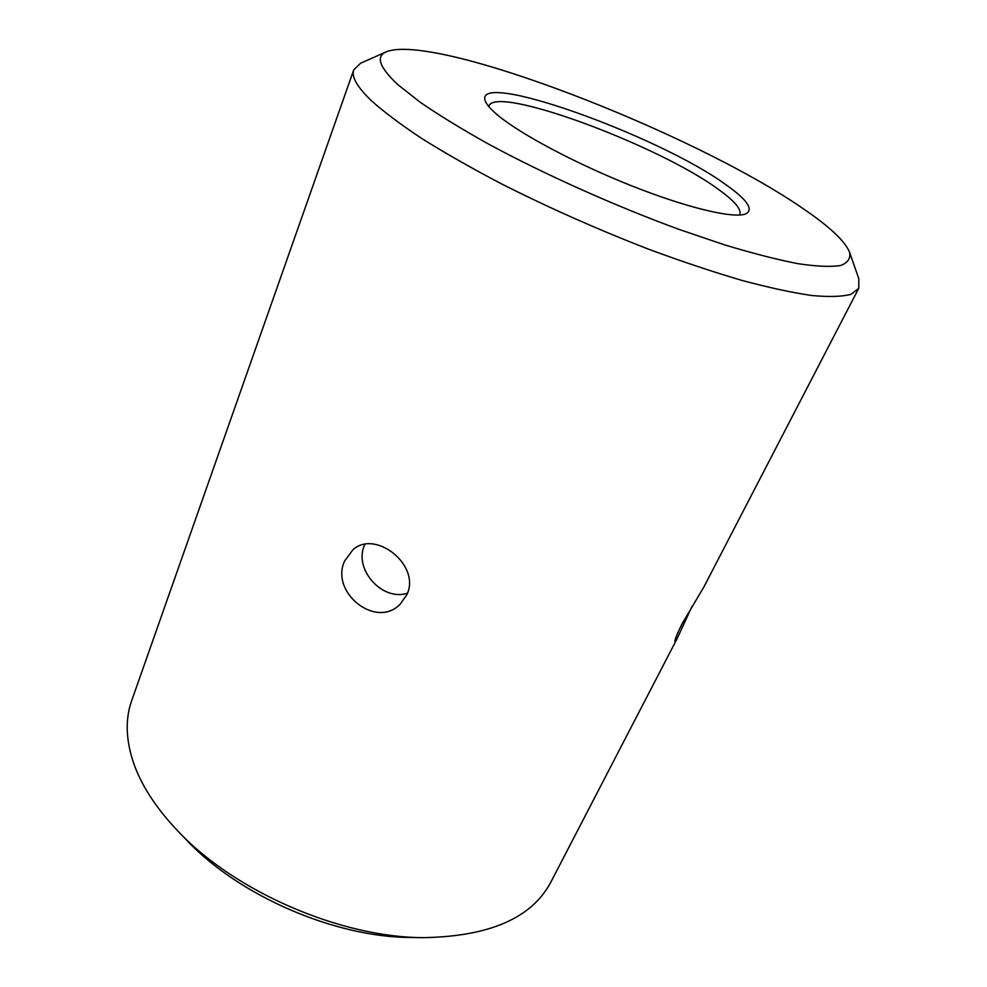 <?xml version="1.0" encoding="UTF-8"?>
<svg xmlns="http://www.w3.org/2000/svg" width="987" height="987" viewBox="0 0 987 987"><rect width="100%" height="100%" fill="white"/><g stroke="black" fill="none" stroke-linecap="round" stroke-linejoin="round"><path stroke-width="1.48" d="M364.845 544.368L364.536 545.083C353.371 569.203 382.376 601.712 407.471 593.175M344.623 560.998L353.013 549.66C375.553 529.217 421.104 565.452 406.878 594.655L400.204 604.167C375.936 629.422 329.818 592.225 344.623 560.998M692.047 606.339L677.304 638.256L674.985 641.599C674.368 640.649 676.7 634.777 681.98 623.994L703.978 586.809L858.739 288.327L850.954 294.323C841.985 296.717 828.858 297.099 811.548 295.471C791.907 292.608 768.626 287.575 741.731 280.357C713.07 271.931 682.301 261.654 649.421 249.501C598.369 229.749 549.142 207.912 501.729 183.989C471.885 168.333 445.273 153.195 421.868 138.575C400.722 124.535 383.795 111.827 371.087 100.427C356.998 86.77 351.224 76.567 353.753 69.806L360.613 63.23L386.312 51.805C435.119 32.312 693.688 132.863 802.863 208.454C829.388 226.442 844.958 241.05 849.585 252.277C850.794 258.409 847.796 262.813 840.616 265.503C830.881 267.058 816.78 266.465 798.286 263.726C777.374 259.68 752.871 253.412 724.791 244.936L679.278 229.49C615.123 205.975 545.071 174.588 488.947 144.312C462.224 129.383 439.4 115.43 420.462 102.438L398.378 85.079C379.415 67.56 375.393 56.469 386.312 51.805M739.522 215.043L739.794 214.549C741.607 209.33 734.624 201.052 718.857 189.701C659.748 145.706 495.807 84.623 488.96 106.004L488.799 106.547M498.176 115.516C491.292 109.828 487.06 105.153 485.493 101.476C470.972 68.054 659.711 135.836 726.605 185.198C747.714 200.225 754.006 209.812 745.469 213.982C733.267 218.719 687.446 207.936 632.124 186.025C576.84 164.15 521.161 134.565 498.176 115.516M677.304 638.256L550.894 882.045C532.005 917.898 489.638 936.429 423.805 937.65C341.008 937.65 234.832 891.705 178.153 831.35C155.971 808.057 140.981 784.899 133.196 761.878C125.768 739.078 125.263 718.672 131.69 700.634L353.753 69.806M849.585 252.277L858.838 278.827L858.739 288.327M423.805 937.65L410.974 937.477C335.161 937.416 239.014 895.814 187.074 840.579L178.153 831.35"/></g></svg>
